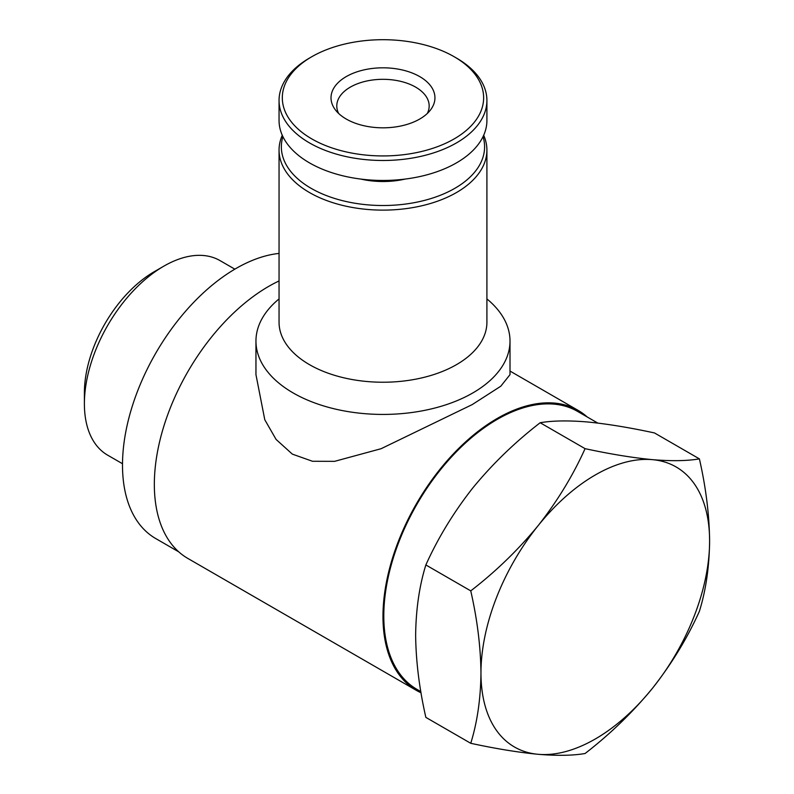 <?xml version="1.0" encoding="UTF-8"?>
<svg xmlns="http://www.w3.org/2000/svg" width="794" height="794" viewBox="0 0 794 794"><rect width="100%" height="100%" fill="white"/><g stroke="black" fill="none" stroke-linecap="round" stroke-linejoin="round"><path stroke-width="1.19" d="M699.395 458.872L654.494 432.948C629.305 427.509 606.844 423.847 587.123 421.942C567.988 420.373 552.336 420.641 540.168 422.736C514.988 442.189 492.528 463.924 472.797 487.943C453.672 512.289 438.02 537.955 425.852 564.951C419.341 585.962 415.947 609.395 415.639 635.269C415.947 661.491 419.351 688.855 425.852 717.379L470.753 743.303C477.263 722.292 480.668 698.849 480.966 672.984C480.668 646.753 477.263 619.389 470.753 590.875C495.942 571.422 518.403 549.676 538.124 525.658C557.259 501.322 572.911 475.656 585.079 448.66C610.258 454.089 632.719 457.761 652.45 459.657C671.575 461.225 687.227 460.957 699.395 458.872C705.906 487.397 709.31 514.76 709.608 540.982C709.3 566.847 705.896 590.289 699.395 611.301C687.247 638.277 671.605 663.953 652.45 688.299C632.729 712.297 610.268 734.033 585.079 753.506C572.931 755.61 557.279 755.868 538.124 754.3C518.403 752.394 495.952 748.732 470.753 743.303M279.051 298.921A127.03 73.336 0 0 0 255.956 341.083A127.03 73.336 0 0 0 382.976 414.428A127.03 73.336 0 0 0 510.006 341.083A127.03 73.336 0 0 0 486.911 298.921M510.006 341.083L510.006 374.649L500.786 386.221L472.202 404.603L381.11 448.709L334.602 461.344L312.499 461.274L292.351 454.128L276.104 439.459L264.779 419.738L255.956 374.649L255.956 341.083M282.277 135.278A103.935 60.007 0 0 0 279.051 150.116L279.051 322.225A103.935 60.007 0 0 0 382.976 382.232A103.935 60.007 0 0 0 486.911 322.225L486.911 150.116A103.935 60.007 0 0 0 483.685 135.278M279.051 150.116A103.935 60.007 0 0 0 382.976 210.122A103.935 60.007 0 0 0 486.911 150.116M282.902 136.647A101.622 58.667 0 0 0 382.976 205.517A101.622 58.667 0 0 0 483.05 136.647M360.833 179.077A60.046 34.668 0 0 0 405.129 179.077M309.491 58.061L311.794 56.721L309.491 58.051A103.935 60.007 0 0 0 309.491 58.061A103.935 60.007 0 0 0 279.051 100.481L279.051 120.45A103.935 60.007 0 0 0 382.976 180.456A103.935 60.007 0 0 0 486.911 120.45L486.911 100.481A103.935 60.007 0 0 0 456.471 58.061L454.158 56.721A100.669 58.121 0 0 0 311.794 56.721L311.794 56.721A100.669 58.121 0 0 0 311.794 138.91A100.669 58.121 0 0 0 454.158 138.91A100.669 58.121 0 0 0 454.158 56.721M279.051 100.481A103.935 60.007 0 0 0 382.976 160.487A103.935 60.007 0 0 0 486.911 100.481M346.234 76.601A51.967 30.003 0 0 0 335.544 110.068A51.967 30.003 0 0 0 382.976 127.824A51.967 30.003 0 0 0 430.417 110.068A51.967 30.003 0 0 0 412.453 73.108A51.967 30.003 0 0 0 346.234 76.601M421.038 692.775A161.668 93.345 -60 0 1 416.463 690.423L187.821 558.42A161.668 93.345 -60 0 1 165.142 422.16A161.668 93.345 -60 0 1 279.051 280.947M416.463 690.423A161.668 93.345 -60 0 1 416.463 503.733A161.668 93.345 -60 0 1 578.131 410.399A161.668 93.345 -60 0 1 587.203 416.959M420.84 691.614L417.039 689.42A160.517 92.68 -60 0 1 417.039 504.071A160.517 92.68 -60 0 1 577.556 411.391L597.783 423.073M178.759 551.85L155.743 538.56A160.517 92.68 -60 0 1 141.511 381.487A160.517 92.68 -60 0 1 279.051 253.425M122.504 463.736L107.656 455.17A112.341 64.86 -60 0 1 84.392 403.739A112.341 64.86 -60 0 1 163.832 266.159A112.341 64.86 -60 0 1 219.998 260.591L234.835 269.156M84.392 403.739L84.392 392.782A98.922 57.108 -60 0 1 154.344 271.637L163.832 266.159M425.852 564.951L470.753 590.875M540.168 422.736L585.079 448.66M480.966 672.984A161.668 93.345 -60 0 1 538.124 525.658A161.668 93.345 -60 0 1 652.45 459.657A161.668 93.345 -60 0 1 709.608 540.982A161.668 93.345 -60 0 1 652.45 688.299A161.668 93.345 -60 0 1 538.124 754.3A161.668 93.345 -60 0 1 480.966 672.984M427.311 113.473A46.191 26.668 0 0 0 429.167 105.989A46.191 26.668 0 0 0 400.652 81.345A46.191 26.668 0 0 0 350.313 87.132A46.191 26.668 0 0 0 336.785 105.989A46.191 26.668 0 0 0 338.641 113.473M578.131 410.399L510.006 371.066"/></g></svg>
